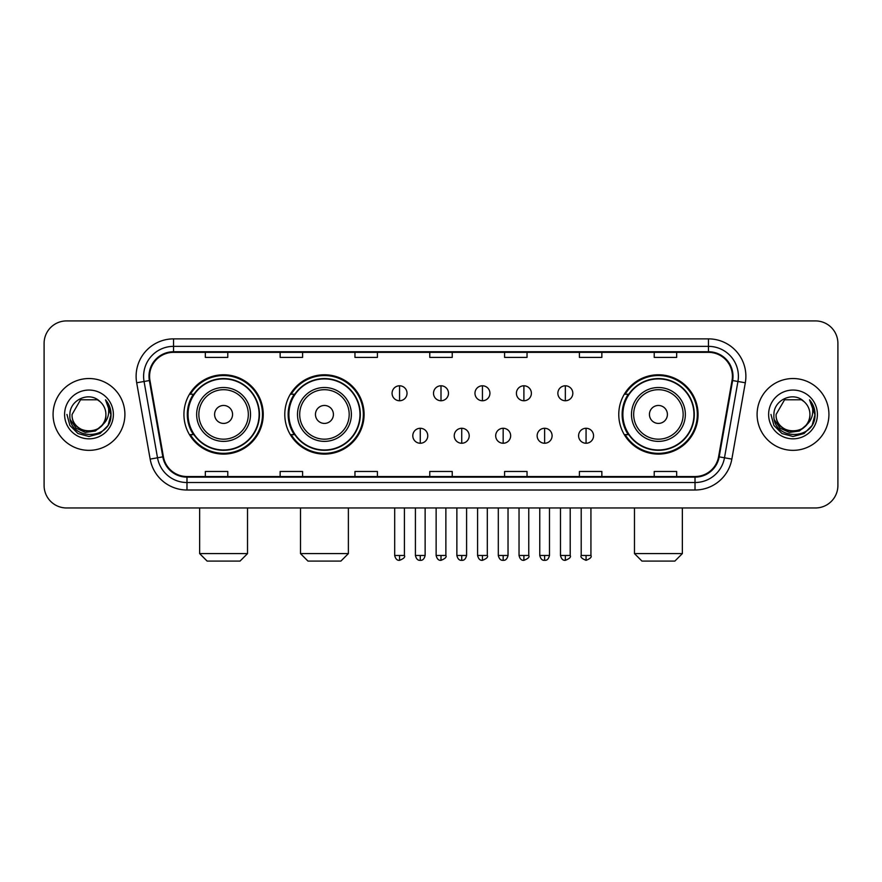 <?xml version="1.0" encoding="UTF-8"?>
<svg xmlns="http://www.w3.org/2000/svg" width="882" height="882" viewBox="0 0 882 882"><rect width="100%" height="100%" fill="white"/><g stroke="black" fill="none" stroke-linecap="round" stroke-linejoin="round"><path stroke-width="1.32" d="M618.767 414.441A39.657 39.657 0 0 0 658.413 454.098A39.657 39.657 0 0 0 698.07 414.441A39.657 39.657 0 0 0 658.413 374.784A39.657 39.657 0 0 0 618.767 414.441M284.787 414.441A39.657 39.657 0 0 0 324.433 454.098A39.657 39.657 0 0 0 364.09 414.441A39.657 39.657 0 0 0 324.433 374.784A39.657 39.657 0 0 0 284.787 414.441M183.93 414.441A39.657 39.657 0 0 0 223.587 454.098A39.657 39.657 0 0 0 263.233 414.441A39.657 39.657 0 0 0 223.587 374.784A39.657 39.657 0 0 0 183.93 414.441M193.445 434.639A36.283 36.283 0 0 1 193.445 394.243M294.29 434.639A36.283 36.283 0 0 1 294.29 394.243M628.271 434.639A36.283 36.283 0 0 1 628.271 394.243M44.1 343.363L44.1 485.519A22.447 22.447 0 0 0 66.547 507.966L815.453 507.966A22.447 22.447 0 0 0 837.9 485.519L837.9 343.363A22.447 22.447 0 0 0 815.453 320.916L66.547 320.916A22.447 22.447 0 0 0 44.1 343.363L44.1 485.519M53.074 414.441A35.908 35.908 0 0 0 88.994 450.349A35.908 35.908 0 0 0 124.902 414.441A35.908 35.908 0 0 0 88.994 378.532A35.908 35.908 0 0 0 53.074 414.441A35.908 35.908 0 0 0 88.994 450.349A35.908 35.908 0 0 0 124.902 414.441A35.908 35.908 0 0 0 88.994 378.532A35.908 35.908 0 0 0 53.074 414.441M757.098 414.441A35.908 35.908 0 0 0 793.006 450.349A35.908 35.908 0 0 0 828.926 414.441A35.908 35.908 0 0 0 793.006 378.532A35.908 35.908 0 0 0 757.098 414.441A35.908 35.908 0 0 0 793.006 450.349A35.908 35.908 0 0 0 828.926 414.441A35.908 35.908 0 0 0 793.006 378.532A35.908 35.908 0 0 0 757.098 414.441M149.587 376.283A23.946 23.946 0 0 1 173.534 352.348L708.466 352.348A23.946 23.946 0 0 1 732.049 380.44L718.587 456.755A23.946 23.946 0 0 1 695.016 476.534L186.984 476.534A23.946 23.946 0 0 1 163.413 456.755L149.951 380.44A23.946 23.946 0 0 1 149.587 376.283M148.992 376.283A24.542 24.542 0 0 0 149.367 380.55L162.817 456.854A24.542 24.542 0 0 0 186.984 477.14L695.016 477.14A24.542 24.542 0 0 0 719.183 456.854L732.633 380.55A24.542 24.542 0 0 0 708.466 351.742L173.534 351.742A24.542 24.542 0 0 0 148.992 376.283M136.688 382.777A37.408 37.408 0 0 1 173.534 338.875L708.466 338.875A37.408 37.408 0 0 1 745.312 382.777L731.851 459.092A37.408 37.408 0 0 1 695.016 490.006L186.984 490.006A37.408 37.408 0 0 1 150.149 459.092L136.688 382.777L144.064 381.476A29.922 29.922 0 0 1 173.534 346.361L708.466 346.361A29.922 29.922 0 0 1 737.936 381.476L724.486 457.791A29.922 29.922 0 0 1 695.016 482.52L186.984 482.52A29.922 29.922 0 0 1 157.514 457.791L144.064 381.476A29.922 29.922 0 0 1 143.601 376.283M815.453 320.916L66.547 320.916M66.547 507.966L815.453 507.966M837.9 485.519L837.9 343.363M719.183 456.854L724.486 457.791L737.936 381.476L745.312 382.777M429.777 352.348L429.777 357.408L452.223 357.408L452.223 352.348M354.961 352.348L354.961 357.408L377.408 357.408L377.408 352.348M280.145 352.348L280.145 357.408L302.592 357.408L302.592 352.348M205.33 352.348L205.33 357.408L227.776 357.408L227.776 352.348M504.592 352.348L504.592 357.408L527.039 357.408L527.039 352.348M579.408 352.348L579.408 357.408L601.855 357.408L601.855 352.348M654.223 352.348L654.223 357.408L676.67 357.408L676.67 352.348M452.223 476.534L452.223 471.473L429.777 471.473L429.777 476.534M377.408 476.534L377.408 471.473L354.961 471.473L354.961 476.534M302.592 476.534L302.592 471.473L280.145 471.473L280.145 476.534M227.776 476.534L227.776 471.473L205.33 471.473L205.33 476.534M527.039 476.534L527.039 471.473L504.592 471.473L504.592 476.534M601.855 476.534L601.855 471.473L579.408 471.473L579.408 476.534M676.67 476.534L676.67 471.473L654.223 471.473L654.223 476.534M101.948 425.3C92.974 437.439 71.199 429.677 72.081 414.441C71.045 436.248 106.931 436.248 105.895 414.441C106.931 436.248 71.045 436.248 72.081 414.441L80.538 399.8L97.439 399.8L100.063 401.663C89.688 390.792 69.711 399.744 69.898 414.441C68.002 440.548 110.316 441.221 111 415.709L111.044 414.441C110.978 408.895 109.136 404.022 105.509 399.833C108.266 404.353 109.236 409.226 108.42 414.441C107.626 418.873 105.476 422.5 101.948 425.3A16.912 16.912 0 0 0 105.895 414.441C106.931 436.248 71.045 436.248 72.081 414.441L80.538 399.8M105.895 414.441A16.912 16.912 0 0 0 100.063 401.663M103.029 424.396L95.388 431L85.389 432.401L76.183 428.233L70.428 419.92M64.595 414.441A24.387 24.387 0 0 0 88.994 438.828A24.387 24.387 0 0 0 113.381 414.441A24.387 24.387 0 0 0 88.994 390.053A24.387 24.387 0 0 0 64.595 414.441M105.509 399.833L111.033 415.08L110.007 407.76L111.033 415.08L110.007 407.76L111.033 415.08L105.675 400.02L111.033 415.08L105.675 400.02L111.044 414.441L108.089 425.466L100.019 433.536L88.994 436.491L77.969 433.536L69.887 425.466L66.944 414.441M105.675 400.02L111.033 415.091M240.047 561.084L207.127 561.084L199.641 553.598L247.522 553.598L240.047 561.084M232.561 414.441A8.974 8.974 0 0 0 223.587 405.466A8.974 8.974 0 0 0 214.602 414.441A8.974 8.974 0 0 0 223.587 423.415A8.974 8.974 0 0 0 232.561 414.441M250.521 414.441A26.934 26.934 0 0 0 223.587 387.507A26.934 26.934 0 0 0 196.653 414.441A26.934 26.934 0 0 0 223.587 441.375A26.934 26.934 0 0 0 250.521 414.441A26.934 26.934 0 0 1 223.587 441.375A26.934 26.934 0 0 1 196.653 414.441M259.121 414.441A35.534 35.534 0 0 0 223.587 378.907A35.534 35.534 0 0 0 188.042 414.441A35.534 35.534 0 0 0 223.587 449.974A35.534 35.534 0 0 0 259.121 414.441M262.483 414.441A38.907 38.907 0 0 1 190.336 434.639L193.941 434.639A35.875 35.875 0 0 0 247.313 441.342A35.875 35.875 0 0 0 247.313 387.54A35.875 35.875 0 0 0 193.941 394.243L190.336 394.243A38.907 38.907 0 0 1 262.483 414.441M340.893 561.084L307.972 561.084L300.497 553.598L348.379 553.598L340.893 561.084M333.418 414.441A8.974 8.974 0 0 0 324.433 405.466A8.974 8.974 0 0 0 315.458 414.441A8.974 8.974 0 0 0 324.433 423.415A8.974 8.974 0 0 0 333.418 414.441M351.367 414.441A26.934 26.934 0 0 0 324.433 387.507A26.934 26.934 0 0 0 297.499 414.441A26.934 26.934 0 0 0 324.433 441.375A26.934 26.934 0 0 0 351.367 414.441A26.934 26.934 0 0 1 324.433 441.375A26.934 26.934 0 0 1 297.499 414.441M359.977 414.441A35.534 35.534 0 0 0 324.433 378.907A35.534 35.534 0 0 0 288.899 414.441A35.534 35.534 0 0 0 324.433 449.974A35.534 35.534 0 0 0 359.977 414.441M363.34 414.441A38.907 38.907 0 0 1 291.192 434.639L294.797 434.639A35.875 35.875 0 0 0 348.17 441.342A35.875 35.875 0 0 0 348.17 387.54A35.875 35.875 0 0 0 294.797 394.243L291.192 394.243A38.907 38.907 0 0 1 363.34 414.441M674.873 561.084L641.953 561.084L634.478 553.598L682.359 553.598L674.873 561.084M667.398 414.441A8.974 8.974 0 0 0 658.413 405.466A8.974 8.974 0 0 0 649.439 414.441A8.974 8.974 0 0 0 658.413 423.415A8.974 8.974 0 0 0 667.398 414.441M685.347 414.441A26.934 26.934 0 0 0 658.413 387.507A26.934 26.934 0 0 0 631.479 414.441A26.934 26.934 0 0 0 658.413 441.375A26.934 26.934 0 0 0 685.347 414.441A26.934 26.934 0 0 1 658.413 441.375A26.934 26.934 0 0 1 631.479 414.441M693.958 414.441A35.534 35.534 0 0 0 658.413 378.907A35.534 35.534 0 0 0 622.879 414.441A35.534 35.534 0 0 0 658.413 449.974A35.534 35.534 0 0 0 693.958 414.441M697.32 414.441A38.907 38.907 0 0 1 625.162 434.639L628.767 434.639A35.875 35.875 0 0 0 682.15 441.342A35.875 35.875 0 0 0 682.15 387.54A35.875 35.875 0 0 0 628.767 394.243L625.162 394.243A38.907 38.907 0 0 1 697.32 414.441M399.557 385.787A7.486 7.486 0 0 0 392.071 393.262A7.486 7.486 0 0 0 399.557 400.748A7.486 7.486 0 0 0 407.032 393.262A7.486 7.486 0 0 0 399.557 385.787L399.557 400.748A7.486 7.486 0 0 0 407.032 393.262A7.486 7.486 0 0 0 399.557 385.787M441 385.787A7.486 7.486 0 0 0 433.514 393.262A7.486 7.486 0 0 0 441 400.748A7.486 7.486 0 0 0 448.486 393.262A7.486 7.486 0 0 0 441 385.787L441 400.748A7.486 7.486 0 0 0 448.486 393.262A7.486 7.486 0 0 0 441 385.787M482.443 385.787A7.486 7.486 0 0 0 474.968 393.262A7.486 7.486 0 0 0 482.443 400.748A7.486 7.486 0 0 0 489.929 393.262A7.486 7.486 0 0 0 482.443 385.787L482.443 400.748A7.486 7.486 0 0 0 489.929 393.262A7.486 7.486 0 0 0 482.443 385.787M523.897 385.787A7.486 7.486 0 0 0 516.411 393.262A7.486 7.486 0 0 0 523.897 400.748A7.486 7.486 0 0 0 531.383 393.262A7.486 7.486 0 0 0 523.897 385.787L523.897 400.748A7.486 7.486 0 0 0 531.383 393.262A7.486 7.486 0 0 0 523.897 385.787M565.34 385.787A7.486 7.486 0 0 0 557.865 393.262A7.486 7.486 0 0 0 565.34 400.748A7.486 7.486 0 0 0 572.826 393.262A7.486 7.486 0 0 0 565.34 385.787L565.34 400.748A7.486 7.486 0 0 0 572.826 393.262A7.486 7.486 0 0 0 565.34 385.787M420.273 428.277A7.486 7.486 0 0 0 412.798 435.763A7.486 7.486 0 0 0 420.273 443.249A7.486 7.486 0 0 0 427.759 435.763A7.486 7.486 0 0 0 420.273 428.277L420.273 443.249A7.486 7.486 0 0 0 427.759 435.763A7.486 7.486 0 0 0 420.273 428.277M461.727 428.277A7.486 7.486 0 0 0 454.241 435.763A7.486 7.486 0 0 0 461.727 443.249A7.486 7.486 0 0 0 469.202 435.763A7.486 7.486 0 0 0 461.727 428.277L461.727 443.249A7.486 7.486 0 0 0 469.202 435.763A7.486 7.486 0 0 0 461.727 428.277M503.17 428.277A7.486 7.486 0 0 0 495.695 435.763A7.486 7.486 0 0 0 503.17 443.249A7.486 7.486 0 0 0 510.656 435.763A7.486 7.486 0 0 0 503.17 428.277L503.17 443.249A7.486 7.486 0 0 0 510.656 435.763A7.486 7.486 0 0 0 503.17 428.277M544.624 428.277A7.486 7.486 0 0 0 537.138 435.763A7.486 7.486 0 0 0 544.624 443.249A7.486 7.486 0 0 0 552.099 435.763A7.486 7.486 0 0 0 544.624 428.277L544.624 443.249A7.486 7.486 0 0 0 552.099 435.763A7.486 7.486 0 0 0 544.624 428.277M586.067 428.277A7.486 7.486 0 0 0 578.592 435.763A7.486 7.486 0 0 0 586.067 443.249A7.486 7.486 0 0 0 593.553 435.763A7.486 7.486 0 0 0 586.067 428.277L586.067 443.249A7.486 7.486 0 0 0 593.553 435.763A7.486 7.486 0 0 0 586.067 428.277M809.919 414.441C810.955 436.248 775.069 436.248 776.105 414.441L784.561 399.8L801.462 399.8L804.086 401.663C793.712 390.792 773.735 399.744 773.922 414.441C772.015 440.548 814.34 441.221 815.023 415.709L815.056 414.441C815.001 408.895 813.149 404.022 809.522 399.833C812.289 404.353 813.259 409.226 812.443 414.441C811.649 418.873 809.489 422.5 805.972 425.3A16.912 16.912 0 0 0 809.919 414.441C810.955 436.248 775.069 436.248 776.105 414.441C775.069 436.248 810.955 436.248 809.919 414.441A16.912 16.912 0 0 0 804.086 401.663M805.972 425.3C796.986 437.439 775.223 429.677 776.105 414.441M807.041 424.396L799.412 431L789.401 432.401L780.195 428.233L774.451 419.92M768.619 414.441A24.387 24.387 0 0 0 793.006 438.828A24.387 24.387 0 0 0 817.405 414.441A24.387 24.387 0 0 0 793.006 390.053A24.387 24.387 0 0 0 768.619 414.441M809.522 399.833L815.056 415.08L814.02 407.76L815.056 415.08L814.02 407.76L815.056 415.08L809.687 400.02L815.056 415.08L809.687 400.02L815.056 414.441L812.113 425.466L804.031 433.536L793.006 436.491L781.981 433.536L773.911 425.466L770.956 414.441M809.687 400.02L815.056 415.091M708.466 338.875L708.466 351.742M144.064 381.476L149.367 380.55M186.984 490.006L186.984 477.14M695.016 477.14L695.016 490.006M150.149 459.092L162.817 456.854M732.633 380.55L737.936 381.476M173.534 338.875L173.534 351.742M724.486 457.791L731.851 459.092M248.327 414.441A24.74 24.74 0 0 0 223.587 389.701A24.74 24.74 0 0 0 198.847 414.441A24.74 24.74 0 0 0 223.587 439.181A24.74 24.74 0 0 0 248.327 414.441M349.184 414.441A24.74 24.74 0 0 0 324.433 389.701A24.74 24.74 0 0 0 299.693 414.441A24.74 24.74 0 0 0 324.433 439.181A24.74 24.74 0 0 0 349.184 414.441M683.153 414.441A24.74 24.74 0 0 0 658.413 389.701A24.74 24.74 0 0 0 633.673 414.441A24.74 24.74 0 0 0 658.413 439.181A24.74 24.74 0 0 0 683.153 414.441M399.557 555.473L394.684 555.473C395.533 558.934 397.154 560.555 399.557 560.335L399.557 555.473L404.419 555.473L404.419 507.966M441 555.473L436.138 555.473C436.987 558.934 438.608 560.555 441 560.335L441 555.473L445.862 555.473L445.862 507.966M482.443 555.473L477.581 555.473C478.43 558.934 480.051 560.555 482.443 560.335L482.443 555.473L487.316 555.473L487.316 507.966M523.897 555.473L519.035 555.473C519.884 558.934 521.505 560.555 523.897 560.335L523.897 555.473L528.759 555.473L528.759 507.966M565.34 555.473L560.478 555.473C561.327 558.934 562.948 560.555 565.34 560.335L565.34 555.473L570.213 555.473L570.213 507.966M420.273 555.473L415.411 555.473C416.26 558.934 417.881 560.555 420.273 560.335L420.273 555.473L425.135 555.473L425.135 507.966M461.727 555.473L456.865 555.473C457.714 558.934 459.335 560.555 461.727 560.335L461.727 555.473L466.589 555.473L466.589 507.966M503.17 555.473L498.308 555.473C499.157 558.934 500.778 560.555 503.17 560.335L503.17 555.473L508.032 555.473L508.032 507.966M544.624 555.473L539.762 555.473C540.611 558.934 542.232 560.555 544.624 560.335L544.624 555.473L549.486 555.473L549.486 507.966M586.067 555.473L581.205 555.473C580.224 557.027 581.844 558.648 586.067 560.335L586.067 555.473L590.929 555.473L590.929 507.966M247.522 507.966L247.522 553.598M199.641 507.966L199.641 553.598M348.379 507.966L348.379 553.598M300.497 507.966L300.497 553.598M682.359 507.966L682.359 553.598M634.478 507.966L634.478 553.598M394.684 555.473L394.684 507.966M404.419 555.473C405.4 557.027 403.78 558.648 399.557 560.335M436.138 555.473L436.138 507.966M445.862 555.473C446.854 557.027 445.234 558.648 441 560.335M477.581 555.473L477.581 507.966M487.316 555.473C488.297 557.027 486.677 558.648 482.443 560.335M519.035 555.473L519.035 507.966M528.759 555.473C529.751 557.027 528.131 558.648 523.897 560.335M560.478 555.473L560.478 507.966M570.213 555.473C571.194 557.027 569.574 558.648 565.34 560.335M415.411 555.473L415.411 507.966M425.135 555.473C424.286 558.934 422.665 560.555 420.273 560.335M456.865 555.473L456.865 507.966M466.589 555.473C465.74 558.934 464.119 560.555 461.727 560.335M498.308 555.473L498.308 507.966M508.032 555.473C507.183 558.934 505.562 560.555 503.17 560.335M539.762 555.473L539.762 507.966M549.486 555.473C548.637 558.934 547.016 560.555 544.624 560.335M581.205 555.473L581.205 507.966M590.929 555.473C591.921 557.027 590.301 558.648 586.067 560.335"/></g></svg>
